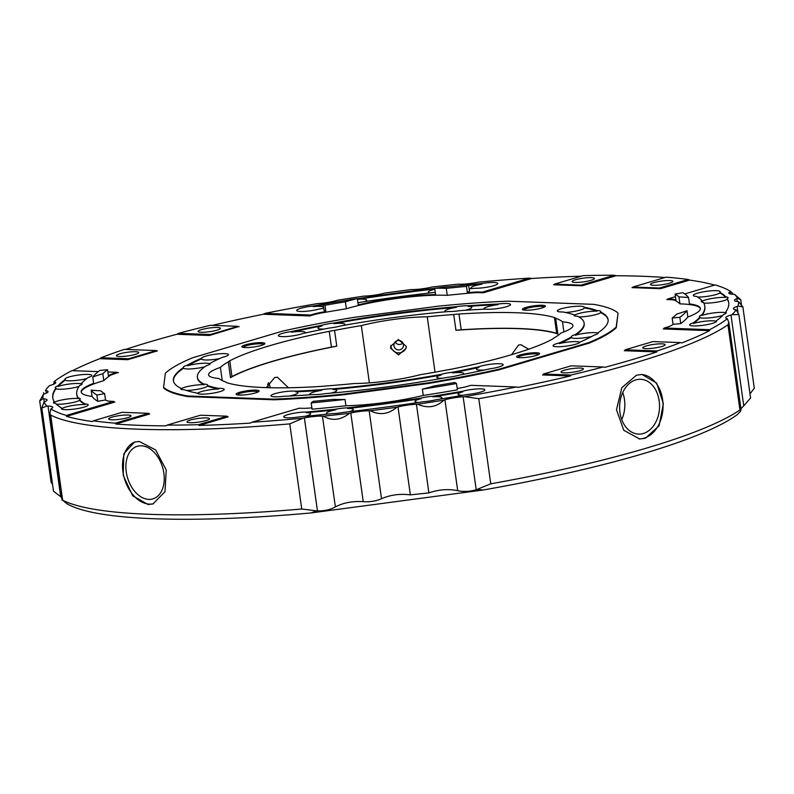 <?xml version="1.0" encoding="UTF-8"?>
<svg xmlns="http://www.w3.org/2000/svg" width="794" height="794" viewBox="0 0 794 794"><rect width="100%" height="100%" fill="white"/><g stroke="black" fill="none" stroke-linecap="round" stroke-linejoin="round"><path stroke-width="1.19" d="M395.124 341.996A4.814 4.744 -173 0 0 402.925 342.948M403.461 344.546A4.814 4.744 7 0 1 398.737 349.916A4.814 4.744 7 0 1 393.923 344.596A4.814 4.744 7 0 1 403.461 344.546M406.24 347.186A7.811 7.702 7 0 1 390.886 345.311M406.171 346.293L406.181 348.268L398.519 354.938L390.698 348.358L390.678 346.373L398.37 339.534L406.171 346.293M222.241 380.574L220.385 367.384A54.865 8.962 -8 0 0 208.574 374.847A54.865 8.962 -8 0 0 219.025 378.549A175.901 28.733 -8 0 0 225.833 382.073A20.783 3.394 -8 0 0 227.054 382.787A176.546 28.832 -8 0 0 322.523 386.301A20.783 3.394 -8 0 0 327.793 385.824A175.901 28.733 -8 0 0 354.253 383.522A54.865 8.962 -8 0 0 420.175 374.728A175.901 28.733 -8 0 0 446.943 369.944A20.783 3.394 -8 0 0 452.262 369.012A176.546 28.832 -8 0 0 551.761 339.514A20.783 3.394 -8 0 0 553.21 338.442A175.901 28.733 -8 0 0 561.12 332.954A54.865 8.962 -8 0 0 572.931 325.49A54.865 8.962 -8 0 0 562.48 321.788A175.901 28.733 -8 0 0 555.671 318.265A20.783 3.394 -8 0 0 554.45 317.55A176.546 28.832 -8 0 0 458.982 314.037A20.783 3.394 -8 0 0 453.721 314.513A175.901 28.733 -8 0 0 427.251 316.816A54.865 8.962 -8 0 0 361.33 325.6A175.901 28.733 -8 0 0 334.562 330.393A20.783 3.394 -8 0 0 329.242 331.326A176.546 28.832 -8 0 0 269.682 345.718A176.546 28.832 -8 0 0 229.744 360.823A20.783 3.394 -8 0 0 228.295 361.895A175.901 28.733 -8 0 0 220.385 367.384M230.508 377.666A175.901 28.733 172 0 1 272.342 361.498A175.901 28.733 172 0 1 336.775 346.164A20.783 3.394 -8 0 0 331.455 347.097A176.546 28.832 -8 0 0 271.905 361.478A176.546 28.832 -8 0 0 231.957 376.594A20.783 3.394 -8 0 0 230.508 377.666L228.295 361.895M288.43 387.76L277.443 377.219L274.605 377.577L266.298 387.631M263.568 344.616A10.163 1.657 -8 0 0 263.578 344.527A10.163 1.657 -8 0 0 257.355 343.862A10.163 1.657 -8 0 0 246.537 345.678A10.163 1.657 -8 0 0 243.44 347.355A10.163 1.657 -8 0 0 243.47 347.444M528.725 349.191L520.953 344.745L518.551 345.053L511.564 354.7M544.089 307.238A10.163 1.657 -8 0 0 544.098 307.139A10.163 1.657 -8 0 0 537.875 306.474A10.163 1.657 -8 0 0 527.057 308.29A10.163 1.657 -8 0 0 523.961 309.968A10.163 1.657 -8 0 0 523.99 310.057M538.292 354.719A10.163 1.657 -8 0 0 538.292 354.63A10.163 1.657 -8 0 0 532.069 353.965A10.163 1.657 -8 0 0 521.251 355.781A10.163 1.657 -8 0 0 518.164 357.459A10.163 1.657 -8 0 0 518.194 357.548M261.365 345.41A11.622 1.896 -8 0 0 264.491 344.11A11.622 1.896 -8 0 0 259.281 342.671A11.622 1.896 -8 0 0 245.425 344.824A11.622 1.896 -8 0 0 242.448 347.206A11.622 1.896 -8 0 0 261.365 345.41M541.885 308.022A11.622 1.896 -8 0 0 545.012 306.722A11.622 1.896 -8 0 0 539.801 305.283A11.622 1.896 -8 0 0 525.946 307.437A11.622 1.896 -8 0 0 522.968 309.819A11.622 1.896 -8 0 0 541.885 308.022M536.079 355.514A11.622 1.896 -8 0 0 539.205 354.213A11.622 1.896 -8 0 0 533.995 352.764A11.622 1.896 -8 0 0 520.139 354.928A11.622 1.896 -8 0 0 517.162 357.31A11.622 1.896 -8 0 0 536.079 355.514M333.847 323.019A13.558 2.213 -8 0 0 322.036 325.222A13.558 2.213 -8 0 0 321.937 325.252A219.472 35.849 -8 0 0 291.467 331.555A13.558 2.213 -8 0 0 282.456 333.401A13.558 2.213 -8 0 0 278.327 335.634A13.558 2.213 -8 0 0 286.634 336.517A13.558 2.213 -8 0 0 301.045 334.085A13.558 2.213 -8 0 0 302.713 333.54A195.264 31.889 172 0 1 329.212 328.061A13.558 2.213 -8 0 0 340.447 325.957A195.264 31.889 172 0 1 448.739 311.526A13.558 2.213 -8 0 0 459.825 310.653A195.264 31.889 172 0 1 485.839 309.134A13.558 2.213 -8 0 0 506.403 306.722A13.558 2.213 -8 0 0 510.532 304.489A13.558 2.213 -8 0 0 497.947 304.033A219.472 35.849 -8 0 0 468.033 305.779A13.558 2.213 -8 0 0 456.292 306.702A219.472 35.849 -8 0 0 333.847 323.019L333.937 323.654A13.558 2.213 172 0 1 344.844 324.309A13.558 2.213 172 0 1 343.832 325.351M324.041 329.073A13.558 2.213 172 0 1 317.997 328.081A13.558 2.213 172 0 1 322.027 325.877A219.472 35.849 -8 0 0 291.557 332.18L291.467 331.555M291.557 332.18A13.558 2.213 172 0 1 305.263 332.488A13.558 2.213 172 0 1 304.985 333.033M445.762 311.784A13.558 2.213 172 0 1 444.918 311.169A13.558 2.213 172 0 1 449.047 308.935A13.558 2.213 172 0 1 456.371 307.338L456.292 306.702M483.993 309.213A13.558 2.213 172 0 1 483.774 308.896A13.558 2.213 172 0 1 487.903 306.663A13.558 2.213 172 0 1 498.037 304.658A219.472 35.849 -8 0 0 468.123 306.415L468.033 305.779M468.123 306.415A13.558 2.213 172 0 1 471.765 307.387A13.558 2.213 172 0 1 467.636 309.62A13.558 2.213 172 0 1 465.125 310.275M498.037 304.658L497.947 304.033M574.112 314.851L574.201 315.486A13.558 2.213 172 0 1 578.161 313.69A13.558 2.213 172 0 1 597.048 311.149L596.959 310.523A219.472 35.849 -8 0 0 584.146 307.199L584.146 307.199A13.558 2.213 -8 0 0 575.849 306.315A13.558 2.213 -8 0 0 561.427 308.737A13.558 2.213 -8 0 0 557.299 310.97A13.558 2.213 -8 0 0 562.966 311.973A195.264 31.889 172 0 1 574.112 314.851A13.558 2.213 -8 0 0 573.943 315.287A13.558 2.213 -8 0 0 577.506 316.26A195.264 31.889 172 0 1 584.116 322.989A195.264 31.889 172 0 1 575.263 334.592A13.558 2.213 -8 0 0 571.323 336.765A13.558 2.213 -8 0 0 571.412 336.964A195.264 31.889 172 0 1 559.174 342.968A13.558 2.213 -8 0 0 557.18 343.504A13.558 2.213 -8 0 0 553.051 345.737A13.558 2.213 -8 0 0 561.348 346.611A13.558 2.213 -8 0 0 575.769 344.189A13.558 2.213 -8 0 0 579.878 342.154A219.472 35.849 -8 0 0 593.942 335.257A13.558 2.213 -8 0 0 594.041 335.227A13.558 2.213 -8 0 0 598.17 332.994A13.558 2.213 -8 0 0 598.031 332.736A219.472 35.849 -8 0 0 608.085 319.625A219.472 35.849 -8 0 0 600.562 312.012A13.558 2.213 -8 0 0 600.79 311.506A13.558 2.213 -8 0 0 596.959 310.523M608.125 319.942A219.472 35.849 -8 0 0 600.651 312.637L600.562 312.012M600.651 312.637A13.558 2.213 172 0 1 596.751 314.364A13.558 2.213 172 0 1 578.786 316.915M597.048 311.149A219.472 35.849 -8 0 0 584.235 307.834L584.146 307.199M584.235 307.834A13.558 2.213 172 0 1 580.106 310.057A13.558 2.213 172 0 1 565.556 312.489M584.116 322.989L584.205 323.624A195.264 31.889 172 0 1 575.352 335.227A13.558 2.213 172 0 1 575.541 335.167A13.558 2.213 172 0 1 589.049 332.815A13.558 2.213 172 0 1 598.071 333.331M598.1 333.282L598.031 332.736M591.719 336.487A13.558 2.213 172 0 1 571.501 337.599A195.264 31.889 172 0 1 559.264 343.603L559.174 342.968M559.264 343.603A13.558 2.213 172 0 1 579.799 342.293M442.198 378.291A13.558 2.213 172 0 1 436.839 377.289A13.558 2.213 172 0 1 440.968 375.066A13.558 2.213 172 0 1 441.146 375.006L441.057 374.381A195.264 31.889 172 0 1 332.765 388.812A13.558 2.213 -8 0 0 321.679 389.685A195.264 31.889 172 0 1 295.666 391.204A13.558 2.213 -8 0 0 275.101 393.616A13.558 2.213 -8 0 0 270.972 395.849A13.558 2.213 -8 0 0 283.557 396.305A219.472 35.849 -8 0 0 313.471 394.558A13.558 2.213 -8 0 0 325.222 393.635A219.472 35.849 -8 0 0 447.657 377.319A13.558 2.213 -8 0 0 459.468 375.115A13.558 2.213 -8 0 0 459.567 375.086A219.472 35.849 -8 0 0 490.037 368.783A13.558 2.213 -8 0 0 499.049 366.937A13.558 2.213 -8 0 0 503.178 364.704A13.558 2.213 -8 0 0 494.88 363.821A13.558 2.213 -8 0 0 480.459 366.252A13.558 2.213 -8 0 0 478.792 366.798A195.264 31.889 172 0 1 452.292 372.277A13.558 2.213 -8 0 0 441.057 374.381M484.489 370.004A13.558 2.213 172 0 1 476.42 369.111A13.558 2.213 172 0 1 478.881 367.433A195.264 31.889 172 0 1 452.382 372.912L452.292 372.277M452.382 372.912A13.558 2.213 172 0 1 463.686 373.517A13.558 2.213 172 0 1 462.872 374.45M310.593 394.767A13.558 2.213 172 0 1 309.918 394.211A13.558 2.213 172 0 1 314.047 391.978A13.558 2.213 172 0 1 321.769 390.32L321.679 389.685M441.146 375.006A195.264 31.889 172 0 1 332.855 389.447L332.765 388.812M332.855 389.447A13.558 2.213 172 0 1 336.765 390.43A13.558 2.213 172 0 1 332.636 392.663A13.558 2.213 172 0 1 330.86 393.139M321.769 390.32A195.264 31.889 172 0 1 295.755 391.839L295.666 391.204M295.755 391.839A13.558 2.213 172 0 1 297.909 392.702A13.558 2.213 172 0 1 293.78 394.936A13.558 2.213 172 0 1 289.135 396.057M255.559 392.901A11.622 1.896 -8 0 0 258.695 391.601A11.622 1.896 -8 0 0 253.475 390.152A11.622 1.896 -8 0 0 239.619 392.315A11.622 1.896 -8 0 0 236.642 394.697A11.622 1.896 -8 0 0 255.559 392.901M257.772 392.107A10.163 1.657 -8 0 0 257.772 392.008A10.163 1.657 -8 0 0 251.549 391.353A10.163 1.657 -8 0 0 240.741 393.169A10.163 1.657 -8 0 0 237.644 394.846A10.163 1.657 -8 0 0 237.674 394.936M180.943 388.326L181.032 388.961A13.558 2.213 172 0 1 184.923 387.234A13.558 2.213 172 0 1 204.088 384.703L203.998 384.078A195.264 31.889 172 0 1 197.388 377.349A195.264 31.889 172 0 1 206.242 365.746A13.558 2.213 -8 0 0 210.182 363.573A13.558 2.213 -8 0 0 210.092 363.374A195.264 31.889 172 0 1 222.33 357.369A13.558 2.213 -8 0 0 224.325 356.834A13.558 2.213 -8 0 0 228.454 354.6A13.558 2.213 -8 0 0 220.156 353.717A13.558 2.213 -8 0 0 205.735 356.149A13.558 2.213 -8 0 0 201.636 358.183A219.472 35.849 -8 0 0 187.563 365.081A13.558 2.213 -8 0 0 187.463 365.111A13.558 2.213 -8 0 0 183.335 367.344A13.558 2.213 -8 0 0 183.474 367.602A219.472 35.849 -8 0 0 173.42 380.713A219.472 35.849 -8 0 0 180.943 388.326A13.558 2.213 -8 0 0 180.714 388.832A13.558 2.213 -8 0 0 184.545 389.814A219.472 35.849 -8 0 0 197.359 393.139L197.359 393.139A13.558 2.213 -8 0 0 205.656 394.023A13.558 2.213 -8 0 0 220.077 391.591A13.558 2.213 -8 0 0 224.206 389.368A13.558 2.213 -8 0 0 218.539 388.365A195.264 31.889 172 0 1 207.393 385.477A13.558 2.213 -8 0 0 207.562 385.05A13.558 2.213 -8 0 0 203.998 384.078M197.547 393.437A13.558 2.213 172 0 1 201.577 391.541A13.558 2.213 172 0 1 218.628 389A195.264 31.889 172 0 1 207.482 386.112L207.393 385.477M207.482 386.112A13.558 2.213 172 0 1 203.522 387.919A13.558 2.213 172 0 1 186.421 390.459M218.628 389L218.539 388.365M219.442 358.64A13.558 2.213 172 0 1 201.696 359.007A13.558 2.213 172 0 1 201.726 358.809A219.472 35.849 -8 0 0 187.652 365.716L187.563 365.081M187.652 365.716A13.558 2.213 172 0 1 201.13 363.384A13.558 2.213 172 0 1 210.092 363.9M579.967 370.738A11.295 1.846 -8 0 0 583.411 368.882A11.295 1.846 -8 0 0 576.494 368.148A11.295 1.846 -8 0 0 564.474 370.173A11.295 1.846 -8 0 0 561.04 372.029A11.295 1.846 -8 0 0 567.948 372.763A11.295 1.846 -8 0 0 579.967 370.738M669.421 283.21A11.295 1.846 -8 0 0 672.865 281.344A11.295 1.846 -8 0 0 665.948 280.619A11.295 1.846 -8 0 0 653.928 282.634A11.295 1.846 -8 0 0 650.485 284.49A11.295 1.846 -8 0 0 657.402 285.225A11.295 1.846 -8 0 0 669.421 283.21M591.014 280.322A11.295 1.846 -8 0 0 594.458 278.466A11.295 1.846 -8 0 0 587.54 277.731A11.295 1.846 -8 0 0 575.521 279.756A11.295 1.846 -8 0 0 572.087 281.612A11.295 1.846 -8 0 0 579.005 282.346A11.295 1.846 -8 0 0 591.014 280.322M217.03 330.165A11.295 1.846 -8 0 0 220.474 328.309A11.295 1.846 -8 0 0 213.556 327.575A11.295 1.846 -8 0 0 201.537 329.599A11.295 1.846 -8 0 0 198.093 331.455A11.295 1.846 -8 0 0 205.011 332.19A11.295 1.846 -8 0 0 217.03 330.165M135.317 354.392A11.295 1.846 -8 0 0 138.752 352.536A11.295 1.846 -8 0 0 131.834 351.802A11.295 1.846 -8 0 0 119.825 353.816A11.295 1.846 -8 0 0 116.381 355.672A11.295 1.846 -8 0 0 123.298 356.407A11.295 1.846 -8 0 0 135.317 354.392M661.69 346.521A11.295 1.846 -8 0 0 665.124 344.665A11.295 1.846 -8 0 0 658.206 343.931A11.295 1.846 -8 0 0 646.197 345.946A11.295 1.846 -8 0 0 642.753 347.802A11.295 1.846 -8 0 0 649.671 348.536A11.295 1.846 -8 0 0 661.69 346.521M127.576 417.704A11.295 1.846 -8 0 0 131.02 415.848A11.295 1.846 -8 0 0 124.102 415.113A11.295 1.846 -8 0 0 112.083 417.128A11.295 1.846 -8 0 0 108.649 418.994A11.295 1.846 -8 0 0 115.557 419.718A11.295 1.846 -8 0 0 127.576 417.704M205.983 420.582A11.295 1.846 -8 0 0 209.418 418.726A11.295 1.846 -8 0 0 202.51 417.991A11.295 1.846 -8 0 0 190.491 420.016A11.295 1.846 -8 0 0 187.047 421.872A11.295 1.846 -8 0 0 193.964 422.607A11.295 1.846 -8 0 0 205.983 420.582M656.807 351.911L624.273 350.72A1.935 1.409 92.1 0 0 625.215 349.787L652.906 341.579L680.488 342.591A351.147 57.347 172 0 1 657.194 350.958L656.807 351.911A351.792 57.456 172 0 1 632.093 359.672A351.792 57.456 172 0 1 604.79 367.334L603.122 366.987A351.147 57.347 172 0 1 571.055 375.036L543.463 374.014L571.144 365.816L603.122 366.987M301.73 509.014L289.77 423.877L303.04 418.19A23.562 3.851 -8 0 0 304.39 417.922L317.461 510.929L301.73 509.014A355.017 57.982 172 0 1 62.657 500.22L67.301 503.962A349.211 57.039 172 0 0 311.109 512.934L483.129 490.007A349.211 57.039 172 0 0 737.229 414.686L740.345 411.481L741.07 409.674L739.939 409.952L727.969 324.815A355.017 57.982 172 0 1 634.743 362.908A355.017 57.982 172 0 1 478.792 398.687L490.761 483.824L476.211 489.769L463.14 396.772A16.714 2.729 -8 0 0 444.928 399.819A23.612 3.861 -8 0 1 443.876 400.126A351.147 57.347 172 0 1 417.644 404.215C427.668 408.622 436.422 407.262 443.876 400.126M727.969 324.815L728.813 322.414L727.334 318.751A351.147 57.347 172 0 1 709.647 329.689L709.588 330.661A351.792 57.456 172 0 1 681.838 342.929L680.488 342.591M472.043 288.55A13.558 2.213 172 0 1 471.041 287.894A13.558 2.213 172 0 1 475.169 285.661A13.558 2.213 172 0 1 481.988 284.143L481.898 283.518A341.301 55.739 -8 0 0 456.133 286.019M469.135 288.817A317.094 51.789 172 0 1 475.229 288.262A13.558 2.213 -8 0 0 493.67 285.711A13.558 2.213 -8 0 0 497.798 283.488A13.558 2.213 -8 0 0 481.898 283.518M430.07 292.917A13.558 2.213 172 0 1 428.343 292.113A13.558 2.213 172 0 1 432.472 289.879A13.558 2.213 172 0 1 434.824 289.254M449.275 286.713A13.558 2.213 -8 0 0 438.496 287.855M434.794 288.996A341.301 55.739 -8 0 0 358.015 299.278L357.935 298.643A13.558 2.213 -8 0 0 357.379 298.693M355.583 298.862A13.558 2.213 -8 0 0 347.534 300.132M358.015 299.278A13.558 2.213 172 0 1 366.699 300.132A13.558 2.213 172 0 1 364.714 301.621M323.317 304.886A341.301 55.739 -8 0 0 313.233 306.633L313.144 306.008A13.558 2.213 -8 0 0 300.837 308.251A13.558 2.213 -8 0 0 296.708 310.484A13.558 2.213 -8 0 0 304.648 311.387A13.558 2.213 -8 0 0 318.86 309.104A317.094 51.789 172 0 1 323.783 308.241M313.233 306.633A13.558 2.213 172 0 1 323.644 307.338A13.558 2.213 172 0 1 322.453 308.469M722.719 315.436A13.558 2.213 172 0 1 722.222 315.585A13.558 2.213 172 0 1 700.1 317.66A317.094 51.789 172 0 1 693.361 323.505A13.558 2.213 172 0 1 693.896 323.337A13.558 2.213 172 0 1 707.295 320.994A13.558 2.213 172 0 1 716.396 321.461L716.307 320.836A341.301 55.739 -8 0 0 723.662 314.454A13.558 2.213 -8 0 0 726.262 312.727A13.558 2.213 -8 0 0 725.577 312.171A341.301 55.739 -8 0 0 728.733 302.673A341.301 55.739 -8 0 0 727.225 298.703A13.558 2.213 -8 0 0 728.088 297.74A13.558 2.213 -8 0 0 725.805 296.857A341.301 55.739 -8 0 0 719.791 292.261A13.558 2.213 -8 0 0 720.138 291.666A13.558 2.213 -8 0 0 711.831 290.783A13.558 2.213 -8 0 0 697.42 293.204A13.558 2.213 -8 0 0 693.291 295.437A13.558 2.213 -8 0 0 696.507 296.4A317.094 51.789 172 0 1 702.015 300.608A13.558 2.213 -8 0 0 701.241 301.522A13.558 2.213 -8 0 0 703.385 302.385A317.094 51.789 172 0 1 704.764 306.037A317.094 51.789 172 0 1 701.866 314.821A13.558 2.213 -8 0 0 699.415 316.498A13.558 2.213 -8 0 0 700.01 317.024A317.094 51.789 172 0 1 693.271 322.87A13.558 2.213 -8 0 0 689.678 324.935A13.558 2.213 -8 0 0 697.986 325.818A13.558 2.213 -8 0 0 712.407 323.386A13.558 2.213 -8 0 0 716.525 321.163A13.558 2.213 -8 0 0 716.307 320.836M704.764 306.037L704.854 306.673A317.094 51.789 172 0 1 701.956 315.456A13.558 2.213 172 0 1 703.623 314.9A13.558 2.213 172 0 1 725.666 312.796L725.577 312.171M702.015 300.608L702.104 301.244A13.558 2.213 172 0 1 705.459 299.924A13.558 2.213 172 0 1 725.895 297.492L725.805 296.857M728.773 302.98A341.301 55.739 -8 0 0 727.314 299.328L727.225 298.703M727.314 299.328A13.558 2.213 172 0 1 724.049 300.598A13.558 2.213 172 0 1 703.772 303.05M725.895 297.492A341.301 55.739 -8 0 0 719.88 292.897L719.791 292.261M719.88 292.897A13.558 2.213 172 0 1 716.099 294.524A13.558 2.213 172 0 1 697.628 297.065M306.276 412.076A13.558 2.213 -8 0 0 287.835 414.627A13.558 2.213 -8 0 0 283.706 416.85A13.558 2.213 -8 0 0 299.606 416.82A341.301 55.739 -8 0 0 331.882 413.634A13.558 2.213 -8 0 0 344.04 412.294A341.301 55.739 -8 0 0 423.579 401.695A13.558 2.213 -8 0 0 435.807 399.779A341.301 55.739 -8 0 0 468.361 394.33A13.558 2.213 -8 0 0 480.678 392.087A13.558 2.213 -8 0 0 484.797 389.854A13.558 2.213 -8 0 0 476.857 388.951A13.558 2.213 -8 0 0 462.654 391.234A317.094 51.789 172 0 1 432.819 396.236A13.558 2.213 -8 0 0 421.038 398.072A317.094 51.789 172 0 1 347.574 407.858A13.558 2.213 -8 0 0 335.842 409.158A317.094 51.789 172 0 1 306.276 412.076L306.365 412.711A13.558 2.213 172 0 1 310.643 413.704A13.558 2.213 172 0 1 306.514 415.937A13.558 2.213 172 0 1 305.144 416.314M328.041 414.041A13.558 2.213 172 0 1 326.493 413.267A13.558 2.213 172 0 1 330.622 411.034A13.558 2.213 172 0 1 335.931 409.783L335.842 409.158M418.577 402.449A13.558 2.213 172 0 1 414.984 401.466A13.558 2.213 172 0 1 419.113 399.243A13.558 2.213 172 0 1 421.118 398.697A317.094 51.789 172 0 1 347.653 408.493L347.574 407.858M347.653 408.493A13.558 2.213 172 0 1 353.34 409.486A13.558 2.213 172 0 1 349.32 411.689M421.118 398.697L421.038 398.072M463.021 395.263A13.558 2.213 172 0 1 458.039 394.261A13.558 2.213 172 0 1 462.168 392.028A13.558 2.213 172 0 1 462.733 391.869A317.094 51.789 172 0 1 432.909 396.861L432.819 396.236M432.909 396.861A13.558 2.213 172 0 1 441.831 397.695A13.558 2.213 172 0 1 440.045 399.104M462.733 391.869L462.654 391.234M621.732 419.56A27.433 19.959 92.1 0 0 622.724 392.544M635.815 379.889A27.433 19.959 -87.9 0 1 640.589 379.274A27.433 19.959 -87.9 0 1 659.496 404.126A27.433 19.959 -87.9 0 1 643.348 433.484A27.433 19.959 -87.9 0 1 638.575 434.1A27.433 19.959 -87.9 0 1 619.657 409.247A27.433 19.959 -87.9 0 1 635.815 379.889M641.403 374.47A32.276 23.473 -87.9 0 1 663.03 404.116A32.276 23.473 -87.9 0 1 644.013 438.219A32.276 23.473 -87.9 0 1 639.021 438.953M636.48 375.205L642.038 374.48L656.678 383.145L663.347 403.68L659.099 425.753L645.343 438.268L639.666 438.983L623.776 430.279L616.481 409.704L621.851 387.661L636.48 375.205M88.233 377.468A13.558 2.213 -8 0 0 91.826 375.403A13.558 2.213 -8 0 0 83.519 374.52A13.558 2.213 -8 0 0 69.108 376.952A13.558 2.213 -8 0 0 64.979 379.175A13.558 2.213 -8 0 0 65.197 379.502A341.301 55.739 -8 0 0 57.843 385.884A13.558 2.213 -8 0 0 55.252 387.611A13.558 2.213 -8 0 0 55.927 388.167A341.301 55.739 -8 0 0 52.771 397.665A341.301 55.739 -8 0 0 54.28 401.635A13.558 2.213 -8 0 0 53.416 402.598A13.558 2.213 -8 0 0 55.699 403.481A341.301 55.739 -8 0 0 61.714 408.076A13.558 2.213 -8 0 0 61.366 408.672A13.558 2.213 -8 0 0 69.674 409.555A13.558 2.213 -8 0 0 84.095 407.133A13.558 2.213 -8 0 0 88.213 404.9A13.558 2.213 -8 0 0 84.998 403.938A317.094 51.789 172 0 1 79.489 399.729A13.558 2.213 -8 0 0 80.263 398.816A13.558 2.213 -8 0 0 78.12 397.953A317.094 51.789 172 0 1 76.74 394.3A317.094 51.789 172 0 1 79.638 385.517A13.558 2.213 -8 0 0 82.1 383.839A13.558 2.213 -8 0 0 81.494 383.313A317.094 51.789 172 0 1 88.233 377.468M86.814 378.53A13.558 2.213 172 0 1 65.287 380.137A341.301 55.739 -8 0 0 57.932 386.509A13.558 2.213 172 0 1 59.461 386.013A13.558 2.213 172 0 1 81.584 383.939L81.494 383.313M79.013 386.4A13.558 2.213 172 0 1 78.06 386.698A13.558 2.213 172 0 1 56.017 388.802L55.927 388.167M54.28 401.635L54.369 402.27A13.558 2.213 172 0 1 57.634 401A13.558 2.213 172 0 1 78.209 398.578L78.12 397.953M61.714 408.076L61.803 408.702A13.558 2.213 172 0 1 65.584 407.074A13.558 2.213 172 0 1 85.087 404.573A317.094 51.789 172 0 1 79.579 400.355L79.489 399.729M79.579 400.355A13.558 2.213 172 0 1 76.224 401.675A13.558 2.213 172 0 1 56.354 404.156M85.087 404.573L84.998 403.938M141.312 445.791A27.433 18.282 73.5 0 1 163.365 470.326A27.433 18.282 73.5 0 1 152.875 498.89A27.433 18.282 73.5 0 1 148.845 499.396A27.433 18.282 73.5 0 1 126.792 474.862A27.433 18.282 73.5 0 1 137.283 446.288A27.433 18.282 73.5 0 1 141.312 445.791M153.589 503.714A32.276 21.507 73.5 0 1 149.51 504.121A32.276 21.507 73.5 0 1 123.685 475.775A32.276 21.507 73.5 0 1 135.238 441.861M139.268 441.474L155.624 449.91L166.244 470.018L164.983 491.764L152.914 503.932L148.131 504.537L132.697 495.803L123.219 475.348L123.804 453.811L134.573 442.04L139.268 441.474M53.585 384.246L54.171 381.586A23.562 3.851 -8 0 0 54.647 381.745A16.714 2.729 -8 0 1 55.759 382.519A16.714 2.729 -8 0 1 50.518 385.318A23.612 3.861 -8 0 0 50.31 385.378A23.612 3.861 -8 0 0 49.506 385.626A351.147 57.347 172 0 0 46.499 388.961L45.377 390.529A351.147 57.347 172 0 1 46.499 388.961M117.75 372.614L114.455 373.815A17.756 2.898 -8 0 0 109.731 375.77A295.308 48.236 -8 0 0 103.816 380.654L102.843 373.716A70.557 11.523 -8 0 0 101.771 374.034A70.557 11.523 -8 0 0 92.749 377.021L93.642 383.333A70.557 11.523 -8 0 0 81.177 391.938A70.557 11.523 -8 0 0 92.044 396.414L91.151 390.112A70.557 11.523 -8 0 0 100.749 390.797A295.308 48.236 -8 0 0 104.639 393.655L105.523 399.968A295.308 48.236 -8 0 0 106.545 400.543A17.756 2.898 -8 0 0 110.942 401.278L113.75 401.387L66.388 415.421A351.147 57.347 172 0 1 50.836 408.91L49.883 413.753L50.687 415.083L62.657 500.22L62.001 500.002L49.883 413.753M103.816 380.654A70.557 11.523 -8 0 0 102.744 380.971A70.557 11.523 -8 0 0 81.246 392.246M476.211 489.769C469.661 491.645 463.488 491.943 457.701 490.692C448.332 488.757 438.725 489.491 428.889 492.905L410.359 494.87C400.097 493.56 390.479 494.841 381.527 498.711C376.048 501.133 369.954 502.116 363.245 501.659C352.496 501.004 343.216 502.751 335.396 506.909L322.443 416.145A23.612 3.861 -8 0 0 322.642 416.155A23.612 3.861 -8 0 0 323.456 416.175C331.981 421.177 340.686 420.215 349.549 413.297A351.147 57.347 172 0 1 323.456 416.175M422.368 389.139A70.557 11.523 -8 0 0 434.338 385.914A295.308 48.236 -8 0 0 454.744 382.47L456.51 383.522L457.404 389.834A303.348 49.546 -8 0 1 423.252 395.452L422.368 389.139A303.348 49.546 -8 0 0 456.51 383.522M345.926 405.754A303.348 49.546 -8 0 1 312.042 409.198L311.159 402.895L313.243 401.327A295.308 48.236 -8 0 0 333.48 399.352A70.557 11.523 -8 0 0 334.482 399.392A70.557 11.523 -8 0 0 345.043 399.451L345.926 405.754A70.557 11.523 -8 0 0 423.252 395.452M738.867 314.513L750.588 397.953L743.76 405.893L730.986 315.019A23.612 3.861 -8 0 0 731.195 314.96A23.612 3.861 -8 0 0 731.999 314.712L738.867 314.513L736.127 309.809A351.147 57.347 172 0 1 731.999 314.712M700.348 308.717A70.557 11.523 -8 0 0 679.952 303.864L678.979 296.936A295.308 48.236 -8 0 0 675.099 294.068L675.982 300.37A295.308 48.236 -8 0 0 674.969 299.795A17.756 2.898 -8 0 0 670.573 299.06L667.754 298.951L675.466 296.668M709.588 330.661L663.268 328.954A1.935 1.409 92.1 0 0 664.211 328.021L667.139 327.148A17.756 2.898 -8 0 0 671.863 325.203A295.308 48.236 -8 0 0 673.054 324.329L680.736 323.624L679.853 317.322L672.171 318.017A295.308 48.236 -8 0 0 676.895 314.007A70.557 11.523 -8 0 0 677.967 313.69A70.557 11.523 -8 0 0 686.979 310.702L687.862 317.005A70.557 11.523 -8 0 0 700.338 308.4A70.557 11.523 -8 0 0 689.47 303.923L688.577 297.611A70.557 11.523 -8 0 0 678.979 296.936M581.317 276.183A351.792 57.456 172 0 0 531.643 278.486L483.357 292.797A1.935 1.29 73.5 0 1 482.286 292.132L529.638 278.099A351.147 57.347 172 0 0 478.464 282.148A23.562 3.851 -8 0 0 477.115 282.406A16.714 2.729 -8 0 1 459.061 284.192A23.612 3.861 -8 0 0 458.863 284.183A23.612 3.861 -8 0 0 458.049 284.163A351.147 57.347 172 0 0 431.956 287.041A23.612 3.861 -8 0 0 430.725 287.319A16.714 2.729 -8 0 1 412.344 289.562A23.8 3.891 -8 0 0 411.203 289.572A351.147 57.347 172 0 0 384.673 293.105A23.8 3.891 -8 0 0 383.512 293.403A16.714 2.729 -8 0 1 365.071 296.063A23.612 3.861 -8 0 0 363.87 296.122A351.147 57.347 172 0 0 337.629 300.211A23.612 3.861 -8 0 0 336.577 300.519A16.714 2.729 -8 0 1 318.364 303.566A23.562 3.851 -8 0 0 317.034 303.665A351.147 57.347 172 0 0 265.176 313.342L263.34 314.245A351.792 57.456 172 0 0 212.385 325.371M483.357 292.797L479.566 292.658A17.756 2.898 -8 0 0 471.735 292.946A295.308 48.236 -8 0 0 447.23 295.308A70.557 11.523 -8 0 0 446.228 295.269A70.557 11.523 -8 0 0 346.373 308.757L345.39 301.819A295.308 48.236 -8 0 0 324.984 305.253L325.868 311.556A295.308 48.236 -8 0 0 321.55 312.32A17.756 2.898 -8 0 0 313.541 314.146L310.613 315.01L265.176 313.342M447.23 295.308L446.258 288.371A70.557 11.523 -8 0 0 445.255 288.331A70.557 11.523 -8 0 0 434.695 288.272L435.578 294.584A70.557 11.523 -8 0 0 358.253 304.886L357.369 298.584A70.557 11.523 -8 0 0 345.39 301.819M665.005 277.513A351.792 57.456 172 0 0 615.985 275.746L582.081 285.79A1.935 1.29 73.5 0 1 581.01 285.125L554.45 284.153A1.935 1.29 73.5 0 1 553.835 284.709A1.935 1.29 73.5 0 1 553.547 284.748L554.093 284.58M582.081 285.79L553.547 284.748M156.736 350.859L157.411 350.879A1.935 1.409 -87.9 0 1 157.073 350.918A1.935 1.409 -87.9 0 1 156.289 350.551L128.608 358.759A1.935 1.409 -87.9 0 1 127.665 359.692L99.846 358.67A351.792 57.456 172 0 0 72.611 370.679M157.411 350.879L127.665 359.692M227.054 416.185L198.311 424.711A351.147 57.347 172 0 1 167.177 425.088L200.495 415.212L227.054 416.185A1.935 1.29 -106.5 0 0 228.136 416.85L199.145 425.445A351.792 57.456 172 0 0 250.041 423.113L250.487 423.023M446.258 288.371A295.308 48.236 -8 0 1 466.485 286.396L468.569 284.828L469.462 291.14L467.378 292.698A295.308 48.236 -8 0 1 471.646 292.311A17.756 2.898 -8 0 1 479.477 292.033L482.286 292.132M357.369 298.584A303.348 49.546 -8 0 0 323.218 304.201L324.111 310.504L325.868 311.556M323.227 304.261A341.301 55.739 -8 0 0 313.144 306.008M434.705 288.361A341.301 55.739 -8 0 0 357.935 298.643M357.965 302.822A13.558 2.213 -8 0 0 360.476 302.266A317.094 51.789 172 0 1 433.941 292.48A13.558 2.213 -8 0 0 435.271 292.43M664.211 328.021L709.647 329.689M727.334 318.751A23.562 3.851 -8 0 0 726.857 318.593A16.714 2.729 -8 0 1 725.756 317.818A16.714 2.729 -8 0 1 730.986 315.019M736.127 309.809A23.612 3.861 -8 0 0 735.492 309.69A16.714 2.729 -8 0 1 733.448 308.707A16.714 2.729 -8 0 1 737.11 306.405A23.8 3.891 -8 0 0 737.973 306.097L742.866 306.901L738.519 301.611A351.147 57.347 172 0 1 737.973 306.097M738.519 301.611A23.8 3.891 -8 0 0 737.705 301.531A16.714 2.729 -8 0 1 734.46 300.39A16.714 2.729 -8 0 1 736.852 298.574A23.612 3.861 -8 0 0 737.537 298.286L740.742 299.705L734.49 294.326A351.147 57.347 172 0 1 737.537 298.286M734.49 294.326A23.612 3.861 -8 0 0 733.517 294.286A16.714 2.729 -8 0 1 728.773 293.065A16.714 2.729 -8 0 1 730.143 291.716A23.562 3.851 -8 0 0 730.669 291.428L731.879 292.817M684.726 293.929L715.116 284.917A351.147 57.347 172 0 1 730.669 291.428M680.736 323.624A303.348 49.546 -8 0 0 687.862 317.005M303.04 418.19A351.147 57.347 172 0 1 251.867 422.239L299.219 408.205L302.028 408.305A17.756 2.898 -8 0 0 309.858 408.027A295.308 48.236 -8 0 0 311.853 407.848M322.443 416.145A16.714 2.729 -8 0 0 304.39 417.922M349.549 413.297A23.612 3.861 -8 0 0 350.789 413.019A16.714 2.729 -8 0 1 369.16 410.776A23.8 3.891 -8 0 0 370.302 410.766C379.701 415.461 388.544 414.289 396.831 407.233A351.147 57.347 172 0 1 370.302 410.766M396.831 407.233A23.8 3.891 -8 0 0 398.002 406.935A16.714 2.729 -8 0 1 416.433 404.275A23.612 3.861 -8 0 0 417.644 404.215M463.14 396.772A23.562 3.851 -8 0 0 464.47 396.672L478.792 398.687M457.215 388.504A295.308 48.236 -8 0 0 459.954 388.018A17.756 2.898 -8 0 0 467.964 386.192L470.892 385.318L516.328 386.996A351.147 57.347 172 0 1 464.47 396.672M92.044 396.414A303.348 49.546 -8 0 0 97.761 401.317L105.523 399.968M118.415 372.644A1.935 1.409 -87.9 0 1 118.078 372.684A1.935 1.409 -87.9 0 1 117.294 372.317L114.366 373.19A17.756 2.898 -8 0 0 109.641 375.135A295.308 48.236 -8 0 0 108.45 376.009L107.567 369.706A295.308 48.236 -8 0 0 102.843 373.716M117.294 372.317L107.885 371.969M98.317 371.622L71.867 370.649A351.147 57.347 172 0 0 54.171 381.586M45.377 390.529A23.612 3.861 -8 0 0 46.012 390.648A16.714 2.729 -8 0 1 48.057 391.631A16.714 2.729 -8 0 1 44.395 393.933A23.8 3.891 -8 0 0 43.531 394.231L39.7 400.96L42.985 398.727A351.147 57.347 172 0 1 43.531 394.231M42.985 398.727A23.8 3.891 -8 0 0 43.799 398.806A16.714 2.729 -8 0 1 47.044 399.948A16.714 2.729 -8 0 1 44.653 401.764A23.612 3.861 -8 0 0 43.968 402.052L41.804 408.017L47.015 406.012A351.147 57.347 172 0 1 43.968 402.052M47.015 406.012A23.612 3.861 -8 0 0 47.987 406.052A16.714 2.729 -8 0 1 52.732 407.272A16.714 2.729 -8 0 1 51.362 408.622A23.562 3.851 -8 0 0 50.836 408.91M210.36 334.522L178.382 333.351A351.147 57.347 172 0 1 210.46 325.302L238.041 326.324L210.36 334.522A1.935 1.409 -87.9 0 1 209.418 335.465L176.893 334.264A351.792 57.456 172 0 0 125.65 349.429M128.608 358.759L101.017 357.747A351.147 57.347 172 0 1 124.311 349.38L156.289 350.551M238.488 326.622L209.418 335.465M239.163 326.642A1.935 1.409 -87.9 0 1 238.825 326.691A1.935 1.409 -87.9 0 1 238.041 326.324M632.887 287.031L666.216 277.156A351.147 57.347 172 0 1 688.2 279.488L659.447 288.014L632.887 287.031A1.935 1.29 73.5 0 1 632.272 287.597A1.935 1.29 73.5 0 1 631.984 287.627L632.53 287.468M554.45 284.153L583.193 275.627A351.147 57.347 172 0 1 614.338 275.25L581.01 285.125M714.58 285.076A351.792 57.456 172 0 0 689.52 280.084L660.529 288.679L631.984 287.627M660.529 288.679A1.935 1.29 73.5 0 1 659.447 288.014M739.939 409.952A355.017 57.982 172 0 1 490.761 483.824M516.328 386.996L518.343 387.353A351.792 57.456 172 0 0 570.34 375.979L542.52 374.957A1.935 1.409 92.1 0 0 543.463 374.014M657.194 350.958L625.215 349.787M148.617 413.307L115.289 423.182A351.147 57.347 172 0 1 93.305 420.85L122.058 412.324L148.617 413.307A1.935 1.29 -106.5 0 0 149.699 413.972L115.795 424.016A351.792 57.456 172 0 0 165.698 425.852L166.045 425.802M289.77 423.877A355.017 57.982 172 0 1 50.687 415.083M310.613 315.01A1.935 1.409 -87.9 0 1 309.67 315.952L263.34 314.245M346.373 308.757A295.308 48.236 -8 0 0 321.639 312.945A17.756 2.898 -8 0 0 313.63 314.781L309.67 315.952M466.485 286.396L467.378 292.698M667.754 298.951A1.935 1.29 73.5 0 1 667.139 299.517A1.935 1.29 73.5 0 1 666.861 299.546L667.397 299.388M679.952 303.864A295.308 48.236 -8 0 0 675.049 300.42A17.756 2.898 -8 0 0 670.662 299.685L666.861 299.546M672.171 318.017L673.054 324.329M742.866 306.901L754.3 388.276L750.012 393.814M740.931 408.662L743.76 405.893M317.461 510.929C324.498 510.989 330.423 509.679 335.217 507.019M113.75 401.387A1.935 1.29 -106.5 0 0 114.822 402.052L66.547 416.364A351.792 57.456 172 0 0 92.164 421.515L92.422 421.485M61.644 497.431L53.496 491.198L41.804 408.017M52.503 484.132L51.134 482.335L39.7 400.96M163.594 387.412L163.683 388.038A232.374 37.953 -8 0 0 187.86 396.613L274.009 399.789A232.374 37.953 -8 0 0 344.318 394.687L427.996 383.532A232.374 37.953 -8 0 0 499.376 369.746L589.158 343.137A232.374 37.953 -8 0 0 616.263 327.724L618 313.561L616.174 327.088A232.374 37.953 172 0 1 589.069 342.502L499.287 369.121A232.374 37.953 172 0 1 427.916 382.907L344.229 394.052A232.374 37.953 172 0 1 273.92 399.154L187.771 395.988A232.374 37.953 172 0 1 163.594 387.412L165.331 373.249A232.374 37.953 172 0 1 192.436 357.836L282.217 331.217A232.374 37.953 172 0 1 353.598 317.431L437.276 306.286A232.374 37.953 172 0 1 507.584 301.184L593.733 304.35A232.374 37.953 172 0 1 617.911 312.925M198.311 424.711L199.145 425.445M115.289 423.182L115.795 424.016M66.388 415.421L66.547 416.364M92.709 421.356L93.305 420.85M166.432 425.634L167.177 425.088M250.973 422.835L251.867 422.239M57.932 386.509L57.843 385.884M65.287 380.137L65.197 379.502M56.017 388.802A341.301 55.739 -8 0 0 52.821 397.983M78.209 398.578A317.094 51.789 172 0 1 76.829 394.936L76.74 394.3M517.837 387.393L517.251 387.313M570.34 375.979L571.055 375.036M689.52 280.084L688.2 279.488M615.985 275.746L614.338 275.25M531.643 278.486L529.638 278.099M101.017 357.747L99.846 358.67M178.382 333.351L176.893 334.264M700.1 317.66L700.01 317.024M701.956 315.456L701.866 314.821M693.361 323.505L693.271 322.87M335.931 409.783A317.094 51.789 172 0 1 306.365 412.711M481.988 284.143A341.301 55.739 -8 0 0 468.649 285.393M91.151 390.112A303.348 49.546 -8 0 0 96.878 395.015L97.761 401.317M96.878 395.015L104.639 393.655M92.749 377.021A303.348 49.546 -8 0 1 99.885 370.411L107.567 369.706M311.109 512.934L316.131 510.909M477.452 489.412L483.129 490.007M311.159 402.895A303.348 49.546 -8 0 0 345.043 399.451M688.577 297.611A303.348 49.546 -8 0 0 682.86 292.708L675.099 294.068M679.853 317.322A303.348 49.546 -8 0 0 686.979 310.702M323.218 304.201L324.984 305.253M468.569 284.828A303.348 49.546 -8 0 0 434.695 288.272M204.088 384.703A195.264 31.889 172 0 1 197.478 377.974L197.388 377.349M204.663 366.838A13.558 2.213 172 0 1 183.563 368.227A219.472 35.849 -8 0 0 173.479 381.031M456.371 307.338A219.472 35.849 -8 0 0 333.937 323.654M201.726 358.809L201.636 358.183M183.563 368.227L183.474 367.602M478.881 367.433L478.792 366.798M571.501 337.599L571.412 336.964M575.352 335.227L575.263 334.592M322.027 325.877L321.937 325.252M455.935 330.284A175.901 28.733 172 0 1 557.884 334.036A20.783 3.394 -8 0 0 556.663 333.311A176.546 28.832 -8 0 0 461.195 329.808A20.783 3.394 -8 0 0 455.935 330.284L453.721 314.513M336.775 346.164L334.562 330.393M557.884 334.036L555.671 318.265M270.307 387.74A16.138 11.741 92.1 0 0 268.402 382.639M563.909 331.932L562.48 321.788M369.379 382.867L361.33 325.6M435.023 372.168L427.251 316.816M616.263 327.724L616.174 327.088M589.158 343.137L589.069 342.502M499.287 369.121L499.376 369.746M344.318 394.687L344.229 394.052M427.996 383.532L427.916 382.907M274.009 399.789L273.92 399.154M187.86 396.613L187.771 395.988M231.957 376.594L229.744 360.823M114.455 373.815L114.366 373.19M479.566 292.658L479.477 292.033M313.63 314.781L313.541 314.146M321.639 312.945L321.55 312.32M471.735 292.946L471.646 292.311M670.662 299.685L670.573 299.06M675.049 300.42L674.969 299.795M737.259 301.482L736.852 298.574M730.46 293.988L730.143 291.716M737.944 312.33L737.11 306.405M457.701 490.692L444.928 399.819M428.889 492.905L416.433 404.275M410.359 494.87L398.002 406.935M381.527 498.711L369.16 410.776M363.245 501.659L350.789 413.019M109.731 375.77L109.641 375.135M60.751 496.925L47.987 406.052M44.236 401.943L43.799 398.806M46.37 393.149L46.012 390.648M54.647 381.745L54.905 383.581M556.663 333.311L554.45 317.55M461.195 329.808L458.982 314.037M331.455 347.097L329.242 331.326M268.243 387.69A27.433 19.959 92.1 0 0 267.657 383.978M741.427 304.608L740.742 299.705M732.534 293.036L732.703 294.246M728.813 322.414L741.07 409.674M43.809 394.132L43.61 392.693"/></g></svg>

